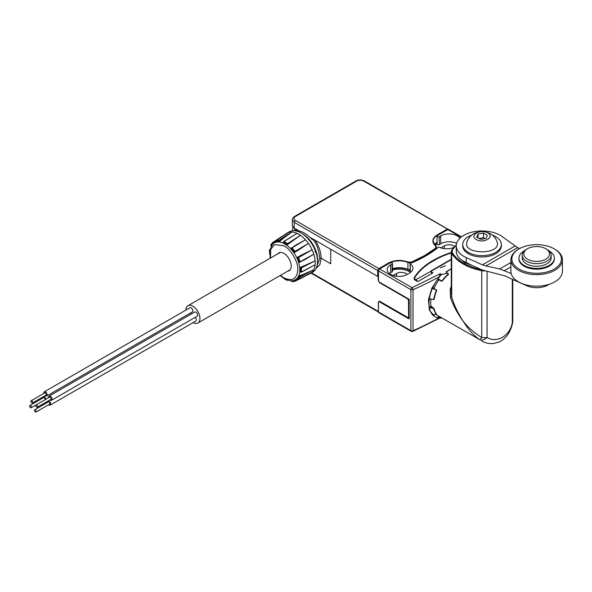 <?xml version="1.0" encoding="UTF-8"?>
<svg xmlns="http://www.w3.org/2000/svg" width="592" height="592" viewBox="0 0 592 592"><rect width="100%" height="100%" fill="white"/><g stroke="black" fill="none" stroke-linecap="round" stroke-linejoin="round"><path stroke-width="0.89" d="M295.408 216.487A1.606 0.932 60 0 0 294.601 216.406L294.601 216.406C292.988 217.649 292.248 218.751 292.389 219.721L294.268 222.392L377.718 270.566L378.85 268.605L295.408 220.431C293.536 219.114 293.536 217.804 295.408 216.487L356.776 181.056C359.055 179.975 361.327 179.975 363.606 181.056L448.1 229.43M292.389 219.721L292.3 225.522L294.18 228.186L298.967 230.947M309.949 237.288L377.718 276.412L378.458 276.249M437.17 234.935L437.392 235.327L447.271 229.622L447.041 229.23L437.17 234.935C431.975 238.465 431.501 242.202 435.749 246.131L435.764 248.07L424.553 255.618L411.477 262.086L408.125 262.078C401.317 259.629 394.849 259.903 388.722 262.9L378.85 268.605L379.072 268.997L388.951 263.292A14.556 8.406 180 0 1 407.932 262.493L407.888 269.36A14.482 8.362 0 0 0 392.466 268.679M437.059 242.424A14.482 8.362 0 0 0 434.454 244.703M437.059 243.016A14.482 8.362 0 0 0 434.891 245.192M311.518 272.853L378.436 311.488L378.362 302.061L379.716 301.276L407.718 317.438L408.621 316.92L408.495 300.433L407.577 298.864L379.576 282.695L378.199 280.342L378.17 276.671L377.718 276.412L377.718 270.566L379.072 268.997M330.713 249.269L330.713 263.729L321.153 258.216L319.828 264.757L316.039 268.516M297.524 230.11L295.933 230.91M316.72 266.888L319.784 258.216C318.881 249.824 316.557 243.578 312.805 239.464L312.006 239.346C306.619 233.759 301.698 230.917 297.236 230.821L297.406 230.569M312.805 239.464L313.597 239.39M378.628 276.671L378.17 276.671M410.108 270.477A112.665 65.046 180 0 1 409.782 270.611L409.694 270.566A14.482 8.362 0 0 0 392.466 269.153M407.888 269.36A3.219 1.857 0 0 0 410.108 269.723M294.276 230.688L296.851 229.467M314.722 239.782C318.91 245.85 321.049 251.992 321.153 258.216L319.784 258.216M408.495 300.433L408.946 300.433L407.799 298.464M407.718 317.438L408.746 317.652L409.072 316.92L409.183 300.292M409.782 271.543L409.782 270.611M453.701 247.478A11.751 6.786 180 0 1 439.234 247.234A0.644 0.37 0 0 0 438.295 247.308A112.665 65.046 180 0 1 425.574 256.077A112.665 65.046 180 0 1 410.382 263.418A0.644 0.37 0 0 0 410.256 263.965A11.751 6.786 180 0 1 412.964 268.294A11.751 6.786 180 0 1 409.523 273.09L407.252 274.407A11.751 6.786 180 0 1 394.45 275.879A11.751 6.786 180 0 1 387.19 269.612A11.751 6.786 180 0 1 390.631 264.816L392.089 263.973A1.288 0.74 0 0 0 392.466 263.447A1.288 0.74 0 0 0 391.763 262.789A1.288 0.74 0 0 0 390.417 262.848A14.482 8.362 180 0 0 388.7 263.699L379.598 268.953L412.039 287.682A1.606 0.807 65.9 0 1 413.031 289.732A386.273 223.014 0 0 0 439.064 276.975L440.3 273.726L441.551 274.444L447.811 273.252L446.168 272.305L446.176 271.772L451.274 268.835M392.466 270.019A14.482 8.362 180 0 1 409.02 271.491A0.644 0.37 0 0 0 409.834 271.528A112.665 65.046 0 0 0 410.108 271.417M435.416 245.702A14.482 8.362 180 0 1 437.059 243.867M456.61 243.408A11.751 6.786 180 0 0 440.707 243.786L439.257 244.629A1.288 0.74 0 0 1 437.851 244.785A1.288 0.74 0 0 1 437.059 244.104L437.059 236.215A1.288 0.74 0 0 1 437.303 235.779A14.482 8.362 180 0 1 438.776 234.787L447.878 229.533A1.606 0.932 -60 0 1 448.684 229.452L461.494 236.844M294.712 230.717L294.624 228.438M451.274 259.636A1.606 0.932 0 0 0 451.178 259.688L431.834 270.862A1.606 0.932 0 0 0 431.361 271.513A1.606 0.932 0 0 0 431.834 272.172L432.974 272.831L418.181 281.37L417.264 281.37L414.304 279.661L414.252 278.373A1.606 0.932 180 0 1 414.097 277.974A1.606 0.932 180 0 1 414.185 277.663A80.475 46.465 180 0 1 451.274 252.532M414.304 279.661L414.252 278.373M437.059 236.215A1.288 0.74 0 0 0 437.851 236.904A1.288 0.74 0 0 0 439.257 236.741L440.707 235.905A11.751 6.786 180 0 1 459.932 238.184M410.256 271.373A0.644 0.37 0 0 0 410.256 271.846A11.751 6.786 180 0 1 410.781 272.239M407.126 274.481A6.601 3.811 0 0 0 396.551 273.489L394.279 274.799A6.601 3.811 0 0 0 393.266 275.554M392.089 263.973L392.089 271.861A1.288 0.74 0 0 0 392.466 271.336L392.466 263.447M392.089 271.861L390.631 272.697A11.751 6.786 180 0 0 389.381 273.556M379.598 268.953A1.606 0.932 -60 0 0 378.458 270.921L378.458 280.253A1.606 0.932 -120 0 0 379.598 282.229L408.732 299.049A0.644 0.37 60 0 1 409.183 299.833L409.183 318.496A0.644 0.37 60 0 1 408.732 318.755L379.598 301.935A1.606 0.932 -120 0 0 378.791 301.861A1.606 0.932 -120 0 0 378.458 302.593L378.458 311.925A1.606 0.932 120 0 0 378.791 312.665L411.233 331.394A1.606 0.932 -60 0 1 410.9 330.654L410.9 289.658A1.606 0.932 -60 0 1 412.039 287.682L440.3 273.726M454.567 246.524A6.601 3.811 0 0 0 444.348 245.887L442.076 247.204A6.601 3.811 0 0 0 441.07 247.952M302.053 233.551A20.92 12.077 60 0 1 302.697 233.914A20.92 12.077 60 0 1 315.936 251.008L316.912 253.798L316.409 253.998M414.2 279.217L414.245 279.624M430.924 299.041A26.559 15.333 120 0 0 430.961 305.997L434.091 308.639A26.559 15.333 120 0 0 436.615 314.211L436.356 314.219M448.218 273.815L448.403 274.547A26.559 15.333 120 0 0 442.313 280.971L441.477 281.222L439.427 280.038L438.598 280.29A26.559 15.333 120 0 0 434.165 287.971L434.358 288.815L436.408 289.999L436.615 290.842A26.559 15.333 120 0 0 434.091 299.33L433.366 299.537M451.274 269.064A26.559 15.333 120 0 0 449.476 270.004A26.559 15.333 120 0 0 446.338 272.12M435.86 314.485A26.559 15.333 120 0 0 436.193 314.685L479.92 339.756C473.674 335.509 468.109 329.359 463.24 321.323C457.194 313.138 453.191 305.087 450.534 297.865L450.186 289.518L451.274 286.01M441.551 318.074A28.971 16.724 -60 0 1 437.717 317.845A28.971 16.724 -60 0 1 434.987 316.779A28.971 16.724 -60 0 1 432.7 314.951A28.971 16.724 -60 0 1 429.296 307.433A28.971 16.724 -60 0 1 429.296 299.241A28.971 16.724 -60 0 1 432.7 287.801A28.971 16.724 -60 0 1 437.717 279.106L438.694 279.024L441.107 280.756L442.091 280.682A26.714 15.422 -60 0 1 448.07 274.362L447.811 273.252M448.151 274.755L448.011 273.467M441.551 274.444A28.971 16.724 120 0 0 437.717 279.106L438.672 280.201M316.232 251.741L315.173 252.207M451.274 252.984A80.475 46.465 0 0 0 436.955 258.837L430.125 262.774A80.475 46.465 0 0 0 414.777 277.626A3.219 1.857 0 0 0 414.578 278.262A3.219 1.857 0 0 0 415.517 279.579L415.784 279.727A3.863 2.227 60 0 1 417.53 281.466M431.886 273.46A3.863 2.227 -120 0 0 431.672 273.127L431.146 270.862L451.274 259.244M430.821 271.336L415.784 279.727M448.492 274.451L448.396 273.918L448.403 274.547M434.091 299.33L433.544 299.641L434.054 299.456M439.064 276.975L431.916 288.052L428.408 299.863L429.385 310.09L434.987 316.779M430.095 298.842L429.296 299.241L430.095 298.842L432.959 299.537L433.766 299.138A26.714 15.422 -60 0 1 436.245 290.798L435.823 289.91L433.115 288.689L432.7 287.801L434.128 288.075M433.115 314.626L436.245 314.16A26.714 15.422 -60 0 1 433.766 308.676L429.296 307.433L430.976 306.079M441.107 317.541L437.717 317.845L438.509 316.024M378.458 270.921L410.9 289.658L413.031 289.732L413.031 330.736A1.606 0.807 65.9 0 1 412.698 331.468L411.233 331.394M451.748 288.992L450.186 289.518M481.673 340.94C485.425 343.101 489.473 343.945 493.809 343.471L499.152 341.969C506.042 338.528 510.511 332.245 512.561 323.128L512.295 322.884C509.971 335.834 496.651 343.53 487.068 337.447C484.567 339.808 482.184 340.578 479.92 339.756L481.74 337.47C474.555 333.111 468.39 327.724 463.24 321.323C457.66 312.591 453.812 304.436 451.703 296.858L451.703 253.346A8.044 4.647 180 0 1 451.274 251.837L451.274 293.099L451.703 296.858L450.534 297.865M432.959 299.537L434.151 299.004M435.823 314.485L436.4 313.945M297.754 279.039L298.427 279.298L312.11 272.172A23.34 13.475 60 0 1 310.4 273.497L312.68 272.179A23.34 13.475 -120 0 0 317.512 261.494A23.34 13.475 -120 0 0 307.329 238.014A23.34 13.475 -120 0 0 289.34 231.761L287.068 233.07A23.34 13.475 60 0 1 289.066 232.256L286.676 233.662M472.66 265.704L464.72 262.648L459.91 258.704M274.71 242.187L275.791 241.203A91.871 74.37 47.2 0 0 274.71 242.187A91.871 74.37 47.2 0 0 273.519 243.319L272.868 243.956A21.282 12.291 -120 0 0 272.831 244M293.824 280.364A21.282 12.291 -120 0 0 293.876 280.349L293.669 280.401A21.208 12.247 60 0 0 299.833 269.967A21.208 12.247 60 0 0 284.833 243.993A21.208 12.247 60 0 0 272.712 244.111L272.461 243.356A0.644 0.518 -135.6 0 1 272.512 242.594L273.193 242.838L271.047 245.784M276.279 241.987L275.968 241.336A0.644 0.518 -104.4 0 1 276.124 240.507L276.064 241.181L276.124 240.507A22.659 13.083 60 0 1 278.943 240.256L279.579 240.87L278.706 241.092A0.644 0.488 -86.6 0 1 278.943 240.256L291.989 231.997L283.072 238.509A91.871 69.301 95.7 0 0 279.735 241.403L278.899 241.751A21.282 12.291 -120 0 0 276.279 241.987L276.316 241.706M283.568 243.001L283.598 241.573L297.043 233.352L283.879 241.58A22.659 13.083 60 0 1 285.499 242.424A22.659 13.083 60 0 1 287.127 243.46L287.564 244.267A0.644 0.414 -173 0 1 286.661 244.2L300.425 235.305L291.168 241.958A91.871 45.665 126.1 0 0 287.512 244.703L286.595 244.748A21.282 12.291 -120 0 0 283.568 243.001L283.561 242.424M295.149 245.488L305.479 239.79L292.063 247.833A22.659 13.083 60 0 1 294.875 251.341L295.008 252.118A0.644 0.518 -132.8 0 1 294.187 251.852L308.402 243.423L298.723 249.928A91.871 9.79 145.7 0 0 294.757 252.355L293.876 252.148A21.282 12.291 -120 0 0 291.257 248.884L291.331 248.092M299.53 262.293L298.805 261.96A21.282 12.291 -120 0 0 297.288 258.06L297.554 257.194A91.871 9.79 -25.7 0 0 301.631 254.974L312.11 249.839L298.494 257.594A22.659 13.083 60 0 1 300.114 261.782L299.907 262.33A0.644 0.488 -84.3 0 1 299.278 262.004L300.114 261.782L299.907 262.33M300.114 261.782L313.797 254.19L303.696 260.288M300.551 271.854L300.055 271.558L300.566 271.935L300.566 268.287L300.055 268.065L300.551 267.288A91.871 45.665 -6.1 0 0 304.762 265.497L315.151 260.813L300.566 268.287A0.644 0.414 -67 0 1 300.958 267.466L301.439 268.25A22.659 13.083 60 0 1 301.439 272.002L300.566 271.935A0.644 0.407 -174.7 0 0 301.439 272.002L315.151 264.713L301.306 272.246L300.159 271.839M300.055 268.065A21.282 12.291 60 0 1 300.129 269.856A21.282 12.291 60 0 1 300.055 271.558M297.554 278.492L297.288 278.373A21.282 12.291 -120 0 0 298.805 276.227L299.53 275.68A91.871 69.301 24.3 0 0 303.696 274.237L313.797 269.767L300.114 276.938A22.659 13.083 60 0 1 298.494 279.254L297.88 278.973L298.494 279.254L312.11 272.172A23.34 13.475 -120 0 0 313.797 269.767A23.34 13.475 60 0 0 315.151 264.713A23.34 13.475 -120 0 0 315.24 262.811A23.34 13.475 -120 0 0 315.151 260.813A23.34 13.475 60 0 0 313.797 254.19A23.34 13.475 -120 0 0 312.11 249.839A23.34 13.475 60 0 0 308.402 243.423A23.34 13.475 -120 0 0 305.479 239.79A23.34 13.475 60 0 0 300.425 235.305A23.34 13.475 -120 0 0 297.043 233.352A23.34 13.475 60 0 0 291.989 231.997A23.34 13.475 -120 0 0 289.066 232.256L276.124 240.507M310.963 272.838L309.757 273.504M291.382 281.015L294.187 281L293.876 280.349L294.757 280.105A91.871 74.37 72.8 0 0 296.333 279.639L297.724 279.195M269.885 249.831L269.589 250.401A0.644 0.407 -174.7 0 1 269.56 249.846L270.107 249.654L269.56 249.846M281.096 236.941L272.579 242.55M272.512 242.594L273.519 243.319M278.899 241.751L278.706 241.092L275.939 241.255M283.501 241.921L283.376 242.772M291.486 247.745L292.063 247.833L291.486 247.745A0.644 0.488 -155.7 0 0 291.456 248.448L292.063 247.833M297.554 257.194L298.494 257.594L297.702 257.934A0.644 0.518 -107.2 0 1 297.88 257.091L301.631 254.974M299.53 275.68L300.114 276.938A0.644 0.488 26.6 0 1 299.278 276.73L303.696 274.237M297.236 278.506L297.702 278.973A0.644 0.518 44.4 0 0 298.494 279.254M297.843 279.276L295.008 280.63L294.875 281.333L295.008 280.63L294.187 281A0.644 0.518 75.6 0 0 294.875 281.333M294.949 281.304L304.066 276.73M287.564 279.89L287.127 280.268L287.564 279.89M286.632 279.742L287.298 279.994M283.435 278.085A0.644 0.414 7 0 0 283.501 278.136L283.871 278.388M269.56 253.605L269.589 254.049A0.644 0.414 113 0 0 269.604 254.131M271.269 246.02L270.877 245.606A0.644 0.488 -153.4 0 1 270.884 244.91M286.595 244.748L286.661 244.2L283.501 242.372A0.644 0.407 -65.3 0 1 283.879 241.58M277.67 253.924A10.301 5.95 60 0 1 278.788 252.902A10.301 5.95 60 0 1 286.728 255.663A10.301 5.95 60 0 1 291.227 266.03A10.301 5.95 60 0 1 289.088 270.744A10.301 5.95 60 0 1 287.653 271.203M291.294 280.704L291.456 281.244A0.644 0.488 93.4 0 0 292.063 281.585M283.501 278.129L286.661 279.964A0.644 0.407 114.7 0 0 287.127 280.268M185.844 310.112A9.975 5.765 60 0 1 187.908 305.746A9.975 5.765 60 0 1 195.597 308.417A9.975 5.765 60 0 1 199.948 318.466A9.975 5.765 60 0 1 197.883 323.032A9.975 5.765 60 0 1 193.073 322.64M191.127 314.115A2.412 1.391 -120 0 0 190.358 313.079M46.664 396.033L192.341 311.932A2.412 1.391 -120 0 0 192.711 310.001A2.412 1.391 -120 0 0 191.135 307.87A2.412 1.391 -120 0 0 189.921 307.751L44.252 391.852A2.412 1.391 60 0 1 45.458 391.978A2.412 1.391 60 0 1 47.034 394.102A2.412 1.391 60 0 1 46.664 396.033A2.412 1.391 60 0 1 45.458 395.915A2.412 1.391 60 0 1 45.081 395.648M51.482 400.31L197.158 316.209A2.412 1.391 -120 0 0 197.654 315.099A2.412 1.391 -120 0 0 196.603 312.672A2.412 1.391 -120 0 0 194.746 312.028L49.069 396.129A2.412 1.391 60 0 1 50.934 396.773A2.412 1.391 60 0 1 51.985 399.208A2.412 1.391 60 0 1 51.482 400.31A2.412 1.391 60 0 1 49.898 399.926M48.315 400.836A2.412 1.391 60 0 1 48.988 401.065A2.412 1.391 60 0 1 50.564 403.196A2.412 1.391 60 0 1 50.194 405.128L195.863 321.027A2.412 1.391 -120 0 0 195.175 317.349M42.506 398.238A2.412 1.391 60 0 1 42.461 397.78A2.412 1.391 60 0 1 42.594 397.084M43.497 396.566A2.412 1.391 60 0 1 45.836 399.297M43.793 393.421A2.412 1.391 60 0 1 44.252 391.852M48.611 397.691A2.412 1.391 60 0 1 48.574 397.232A2.412 1.391 60 0 1 49.069 396.129M50.194 405.128A2.412 1.391 60 0 1 48.988 405.009A2.412 1.391 60 0 1 48.611 404.743M47.323 402.516A2.412 1.391 60 0 1 47.419 401.361M471.928 265.386A19.41 11.204 180 0 1 468.42 263.803M31.154 407.762L44.814 399.881A1.288 0.74 -120 0 0 45.081 399.289A1.288 0.74 -120 0 0 44.518 397.994A1.288 0.74 -120 0 0 43.527 397.654L29.866 405.535A1.288 0.74 60 0 1 30.858 405.883A1.288 0.74 60 0 1 31.42 407.178A1.288 0.74 60 0 1 31.154 407.762A1.288 0.74 60 0 1 30.162 407.422A1.288 0.74 60 0 1 29.6 406.127A1.288 0.74 60 0 1 29.866 405.535M32.449 402.945L46.102 395.064A1.288 0.74 -120 0 0 46.302 394.028A1.288 0.74 -120 0 0 45.458 392.896A1.288 0.74 -120 0 0 44.814 392.829L31.161 400.717A1.288 0.74 60 0 1 31.805 400.777A1.288 0.74 60 0 1 32.641 401.916A1.288 0.74 60 0 1 32.449 402.945A1.288 0.74 60 0 1 31.805 402.878A1.288 0.74 60 0 1 30.962 401.746A1.288 0.74 60 0 1 31.161 400.717M37.266 407.222L50.919 399.334A1.288 0.74 -120 0 0 51.186 398.742A1.288 0.74 -120 0 0 50.623 397.447A1.288 0.74 -120 0 0 49.632 397.106L35.979 404.987A1.288 0.74 60 0 1 36.97 405.335A1.288 0.74 60 0 1 37.533 406.63A1.288 0.74 60 0 1 37.266 407.222A1.288 0.74 60 0 1 36.275 406.874A1.288 0.74 60 0 1 35.712 405.579A1.288 0.74 60 0 1 35.979 404.987M35.971 412.039L49.632 404.151A1.288 0.74 -120 0 0 49.824 403.122A1.288 0.74 -120 0 0 48.988 401.99A1.288 0.74 -120 0 0 48.344 401.924L34.684 409.812A1.288 0.74 60 0 1 35.328 409.871A1.288 0.74 60 0 1 36.171 411.003A1.288 0.74 60 0 1 35.971 412.039A1.288 0.74 60 0 1 35.328 411.973A1.288 0.74 60 0 1 34.491 410.841A1.288 0.74 60 0 1 34.684 409.812M549.021 284.36A16.095 9.294 0 0 1 548.029 284.981A16.095 9.294 180 0 1 526.776 285.751L504.428 275.739L482.295 270.026L466.23 262.826A25.752 14.867 180 0 1 456.269 251.082L456.269 245.821A25.752 14.867 180 0 1 463.81 235.313A25.752 14.867 180 0 1 502.364 236.711L517.6 247.648L485.862 265.971L499.715 268.931L511.177 273.504M519.65 248.551L517.6 247.648M466.23 262.826L466.23 257.572A25.752 14.867 180 0 1 456.269 245.821M485.862 265.971L482.436 264.831L514.944 246.065M466.23 257.572L482.436 264.831M491.974 234.957A19.314 11.152 180 0 1 495.682 236.622A19.314 11.152 180 0 1 501.335 244.511L501.335 245.821A19.314 11.152 180 0 1 489.414 256.129A19.314 11.152 180 0 1 468.361 253.709A19.314 11.152 180 0 1 462.707 245.821L462.707 244.511A19.314 11.152 180 0 1 472.068 234.957M501.335 244.511A19.314 11.152 180 0 1 489.414 254.812A19.314 11.152 180 0 1 468.361 252.392A19.314 11.152 180 0 1 462.707 244.511M467.169 241.366C460.976 255.285 503.104 255.263 496.873 241.366C492.285 228.505 471.817 228.423 467.169 241.366M476.331 239.516C468.642 235.483 480.704 228.505 487.712 232.945C495.4 236.978 483.338 243.956 476.331 239.516M476.634 237.066L478.077 233.958L483.464 233.122L487.408 235.401L485.965 238.509L480.578 239.338L476.634 237.066M478.077 237.895L478.077 233.958M483.464 233.122L483.464 237.718L478.98 238.413M554.179 248.847L554.859 249.239A25.752 14.867 180 0 1 562.4 259.755L562.4 271.321A25.752 14.867 180 0 1 554.859 281.829A25.752 14.867 180 0 1 526.791 285.055A25.752 14.867 180 0 1 510.896 271.321L510.896 259.755A25.752 14.867 180 0 1 518.437 249.239L519.125 248.847A24.783 14.312 180 0 1 554.179 248.847A24.783 14.312 180 0 1 554.171 269.086A24.783 14.312 180 0 1 519.125 269.086A24.783 14.312 180 0 1 519.125 248.847L518.437 249.239M485.063 238.643L483.464 237.718M562.4 259.755A25.752 14.867 180 0 1 554.859 270.263A25.752 14.867 180 0 1 526.791 273.489A25.752 14.867 180 0 1 510.896 259.755M518.947 258.179L518.947 258.963A17.701 10.219 0 0 0 529.877 268.405A17.701 10.219 0 0 0 549.169 266.193A17.701 10.219 0 0 0 554.356 258.963L554.356 258.179A17.701 10.219 180 0 1 549.169 265.401A17.701 10.219 180 0 1 529.877 267.621A17.701 10.219 180 0 1 518.947 258.179A17.701 10.219 180 0 1 524.127 250.949A17.701 10.219 180 0 1 524.468 250.756M548.828 250.756A17.701 10.219 180 0 1 554.356 258.179M545.75 248.714L546.89 249.373A14.482 8.362 180 0 1 551.137 255.285L551.137 257.912A14.482 8.362 180 0 1 546.89 263.825A14.482 8.362 180 0 1 531.105 265.638A14.482 8.362 180 0 1 522.166 257.912L522.166 255.285A14.482 8.362 180 0 1 526.406 249.373L527.546 248.714A12.876 7.437 180 0 1 545.75 248.714A12.876 7.437 180 0 1 545.75 259.229A12.876 7.437 180 0 1 527.546 259.229A12.876 7.437 180 0 1 527.546 248.714L526.406 249.373M551.137 255.285A14.482 8.362 180 0 1 546.89 261.198A14.482 8.362 180 0 1 531.105 263.011A14.482 8.362 180 0 1 522.166 255.285M294.601 216.406L355.97 180.974C358.604 179.591 361.416 179.591 364.413 180.974L364.413 180.974A1.606 0.932 120 0 0 363.606 181.056M355.97 180.974A1.606 0.932 60 0 1 356.776 181.056M294.18 228.186L294.268 222.392A1.606 0.932 -60 0 1 295.408 220.431M388.951 263.551L388.722 262.9M411.477 262.086L411.669 262.5A3.145 1.813 180 0 1 407.932 262.493L408.125 262.078M411.669 262.892L411.669 262.5A112.591 65.002 0 0 0 424.782 256.01A112.591 65.002 0 0 0 436.023 248.44L435.764 248.07M436.644 248.64L436.008 246.279A3.145 1.813 180 0 1 436.63 247.352A3.145 1.813 180 0 1 436.023 248.44L436.03 249.114M435.801 246.117A14.556 8.406 180 0 1 433.129 241.321L435.749 246.131M433.129 241.321A14.556 8.406 180 0 1 437.392 235.327L437.399 235.705M447.271 229.622L448.188 230.14M378.17 270.566L378.17 276.412M379.576 282.695L379.768 282.325M407.577 298.864L407.762 298.486M408.621 316.92L409.183 316.853M378.836 301.831L379.724 301.298L407.784 317.586L409.183 317.401M379.146 301.328L379.946 301.409M409.694 270.566L409.694 271.565M316.912 253.798A20.92 12.077 60 0 1 317.63 259.459A20.92 12.077 60 0 1 317.512 261.509M461.094 237.163L447.878 229.533M410.256 271.846L410.256 263.965M439.257 244.629L439.257 236.741M431.834 273.371L431.834 272.172M414.185 278.284L414.185 277.663M390.631 264.816L390.631 272.697M440.707 243.786L440.707 235.905M429.296 299.241L430.295 298.893M396.551 276.249L396.551 273.489M394.279 274.799L394.279 275.835M378.458 311.925L410.9 330.654A1.606 0.932 0 0 0 413.031 330.736A386.273 223.014 0 0 0 438.916 318.052M379.598 301.935L380.138 301.624M442.076 247.204L442.076 248.24M444.348 248.655L444.348 245.887M315.936 251.008L314.922 251.371M438.694 279.024L439.723 280.208M434.654 288.985L433.115 288.689M431.568 306.767L430.095 307.958M439.294 316.476L438.694 317.852M441.107 280.756L441.536 281.244M409.183 318.496L408.732 318.755M431.146 270.862L431.146 272.298M450.949 259.821L450.949 259.429M415.517 280.364L415.517 279.579M435.823 289.91L436.459 290.036M432.959 308.166L433.388 307.825M456.328 244.844L451.807 250.053L451.274 251.837A8.044 4.647 180 0 1 451.748 250.268A0.644 0.496 31.9 0 1 452.355 249.868L456.291 245.206M487.068 271.617L487.068 337.447A8.044 4.647 0 0 1 481.74 337.47L481.74 270.685A48.285 27.876 180 0 1 463.24 264.025A48.285 27.876 180 0 1 451.703 253.346A0.644 0.496 -30.7 0 1 452.318 252.703L452.355 249.868M512.561 323.128L512.768 321.308A8.044 4.647 180 0 1 512.295 322.884L512.295 279.261M481.925 269.856L481.74 270.685A8.044 4.647 180 0 0 484.611 270.936M481.947 269.811C467.525 266.726 457.646 261.028 452.318 252.703M440.367 267.769L445.436 265.786M269.767 250.527L269.604 254.057M275.776 241.055L273.193 242.838M279.735 241.403L279.579 240.87L283.072 238.509M287.512 244.703L291.168 241.958M291.257 248.884L291.456 248.448L294.187 251.852L293.876 252.148M294.757 252.355L298.723 249.928M297.288 258.06L297.702 257.934L299.278 262.004L298.805 261.96M304.762 265.497L300.551 267.288M270.492 258.068L270.707 249.336L274.503 244.614L283.938 245.791C290.813 249.04 298.449 262.263 297.828 269.841C296.94 279.002 292.315 281.674 283.938 277.855L280.475 275.347M298.805 276.227L299.278 276.73L297.702 278.973L297.288 278.373M294.757 280.105L295.008 280.63M526.776 285.048L526.776 285.751M499.715 268.931L510.896 262.478M504.569 270.544L510.896 266.888M364.413 180.974L447.855 229.156L448.285 230.007M292.663 230.71L292.722 226.877M311.052 273.119L378.458 312.036M410.108 263.729L410.108 271.61M431.361 272.653L431.361 271.513M414.437 279.735L414.4 278.751M378.791 301.861L379.657 301.358M448.233 273.874L448.366 274.577M440.344 317.845L412.698 331.468M414.578 278.262L414.578 279.824M434.099 299.286L433.418 299.522M512.768 321.308L512.768 279.476M471.957 265.394L461.856 260.332M279.01 238.517L287.068 233.07M310.4 273.497L301.661 277.752M269.797 254.382L269.404 250.083L269.974 249.41M271.195 246.139L270.759 245.058L272.453 242.646L281.17 236.889M276.146 241.973L276.057 240.544L287.912 232.922M291.146 248.307L297.243 244.163M305.886 259.133L299.249 262.337M280.142 275.539L284.271 278.595C289.318 280.756 292.448 281.363 293.669 280.401M272.712 244.111L269.834 250.142L270.167 258.253M291.153 280.704L291.871 281.629L294.801 281.363L304.147 276.693M283.316 277.796L285.211 279.439L286.846 280.282L287.705 280.127M290.206 269.73L197.883 323.032M280.231 252.444L187.908 305.746M465.926 263.1L465.926 262.685"/></g></svg>
